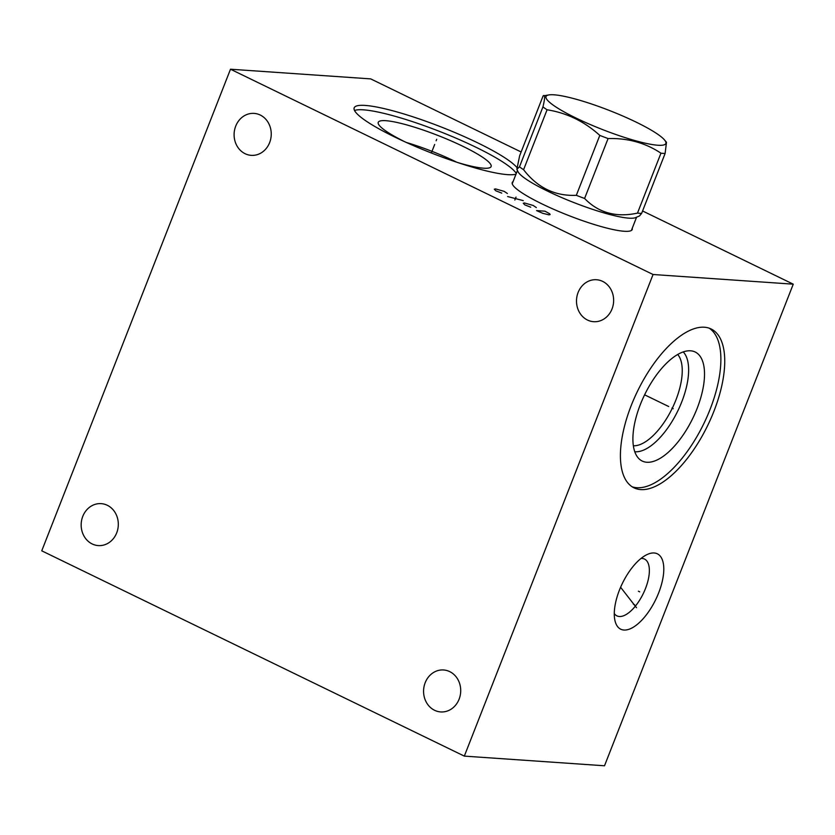 <?xml version="1.0" encoding="UTF-8"?>
<svg xmlns="http://www.w3.org/2000/svg" width="835" height="835" viewBox="0 0 835 835"><rect width="100%" height="100%" fill="white"/><g stroke="black" fill="none" stroke-linecap="round" stroke-linejoin="round"><path stroke-width="1.25" d="M793.25 284.171L653.064 274.506L230.491 69.221L41.75 550.829L464.323 756.113L604.509 765.778L793.25 284.171L642.574 210.973M521.134 151.98L370.677 78.887L230.491 69.221M632.241 228.258A64.431 10.145 -158.6 0 1 632.22 229.531A64.431 10.145 -158.6 0 1 542.061 203.938A64.431 10.145 -158.6 0 1 512.252 182.51A64.431 10.145 -158.6 0 1 513.107 181.56M515.999 174.181A88.301 13.903 -158.6 0 1 395.059 137.18A88.301 13.903 -158.6 0 1 354.197 107.819A88.301 13.903 -158.6 0 1 477.766 142.889A88.301 13.903 -158.6 0 1 516.844 167.449M464.323 756.113L653.064 274.506M654.139 552.979A41.907 18.537 -64.1 0 1 658.669 592.86A41.907 18.537 -64.1 0 1 623.943 630.039A41.907 18.537 -64.1 0 1 614.894 620.311A41.907 18.537 -64.1 0 1 622.367 583.414A41.907 18.537 -64.1 0 1 646.749 554.722A41.907 18.537 -64.1 0 1 654.139 552.979M704.385 327.226A88.301 39.057 -64.1 0 1 711.159 328.99A88.301 39.057 -64.1 0 1 710.961 418.408A88.301 39.057 -64.1 0 1 640.758 489.592A88.301 39.057 -64.1 0 1 633.995 487.828A88.301 39.057 -64.1 0 1 634.183 398.41A88.301 39.057 -64.1 0 1 704.385 327.226M612.034 308.95A21.032 18.568 -86.1 0 0 596.524 279.735A21.032 18.568 -86.1 0 0 578.112 292.469A21.032 18.568 -86.1 0 0 593.622 321.694A21.032 18.568 -86.1 0 0 612.034 308.95M459.104 699.198A21.032 18.568 -86.1 0 0 443.583 669.973A21.032 18.568 -86.1 0 0 425.182 682.717A21.032 18.568 -86.1 0 0 440.692 711.931A21.032 18.568 -86.1 0 0 459.104 699.198M116.702 532.855A21.032 18.568 -86.1 0 0 101.181 503.641A21.032 18.568 -86.1 0 0 82.769 516.374A21.032 18.568 -86.1 0 0 98.29 545.589A21.032 18.568 -86.1 0 0 116.702 532.855M269.632 142.618A21.032 18.568 -86.1 0 0 254.122 113.393A21.032 18.568 -86.1 0 0 235.71 126.137A21.032 18.568 -86.1 0 0 251.22 155.352A21.032 18.568 -86.1 0 0 269.632 142.618M641.061 558.427A31.573 13.965 115.9 0 1 642.094 558.427A31.573 13.965 -64.1 0 1 644.505 559.064A31.573 13.965 -64.1 0 1 644.443 591.044A31.573 13.965 -64.1 0 1 619.33 616.501A31.573 13.965 115.9 0 1 616.908 615.865A31.573 13.965 115.9 0 1 614.278 613.548M677.696 354.478A51.634 22.837 -64.1 0 1 672.279 408.263A51.634 22.837 -64.1 0 1 633.347 445.775M683.239 351.911A56.206 24.852 -64.1 0 1 677.989 410.538A56.206 24.852 -64.1 0 1 635.174 451.756A56.206 24.852 115.9 0 1 634.757 451.714M690.545 350.804A60.611 26.803 115.9 0 0 644.025 396.02A60.611 26.803 115.9 0 0 639.266 459.02A60.611 26.803 115.9 0 0 646.875 462.256A60.611 26.803 -64.1 0 0 696.609 409.714A60.611 26.803 -64.1 0 0 691.777 350.94A60.611 26.803 -64.1 0 0 690.545 350.804M632.116 486.774A88.301 39.057 115.9 0 0 636.896 487.713A88.301 39.057 -64.1 0 0 706.118 418.742A88.301 39.057 -64.1 0 0 709.166 328.165M354.531 110.491A88.301 13.903 21.4 0 1 476.044 147.294A88.301 13.903 -158.6 0 1 516.28 173.461M405.309 142.002A60.611 9.55 21.4 0 1 378.151 122.724A60.611 9.55 21.4 0 1 463.07 146.396A60.611 9.55 -158.6 0 1 490.917 166.916A60.611 9.55 -158.6 0 1 457.904 162.606M406.332 142.461A56.206 8.851 21.4 0 1 455.075 161.395A56.206 8.851 -158.6 0 1 456.828 162.251M641.624 213.395L639.474 215.962L635.529 217.632A63.982 10.072 21.4 0 1 628.922 218.165A63.982 10.072 -158.6 0 1 564.648 198.824A63.982 10.072 -158.6 0 1 517.919 171.54L516.875 169.234L519.62 155.853L543.094 95.931C545.182 94.167 545.13 97.82 542.948 106.911A73.188 11.523 21.4 0 0 547.071 109.782L523.587 169.703C537.448 187.729 555.024 196.267 576.327 195.317A73.188 11.523 -158.6 0 0 584.594 198.469C598.507 212.841 616.136 217.716 637.481 213.113A73.188 11.523 -158.6 0 0 639.662 213.301A73.188 11.523 21.4 0 0 641.624 213.395L665.109 153.483L666.487 142.294L664.545 139.977A64.358 10.135 21.4 0 0 615.144 112.788A64.358 10.135 21.4 0 0 554.022 94.804A64.358 10.135 21.4 0 0 549.378 94.846A64.358 10.135 21.4 0 0 580.711 120.271A64.358 10.135 21.4 0 0 657.855 145.238A64.358 10.135 21.4 0 0 664.545 139.977M637.481 213.113L660.955 153.191A73.188 11.523 21.4 0 0 663.147 153.389A73.188 11.523 21.4 0 0 665.109 153.483M547.071 109.782C566.777 112.892 584.354 121.43 599.801 135.406A73.188 11.523 21.4 0 0 608.078 138.558C627.837 138.005 645.465 142.879 660.955 153.191M543.094 95.931L549.378 94.846M576.327 195.317L599.801 135.406M523.587 169.703A73.188 11.523 -158.6 0 1 519.474 166.833L542.948 106.911M516.875 169.234L519.474 166.833M584.594 198.469L608.078 138.558M507.356 193.49L504.236 191.392L495.499 188.898L494.299 189.201L495.823 190.808L501.752 193.104M516.009 197.112L514.84 200.045M507.596 196.528L523.253 200.63M536.331 207.571L533.21 205.473L524.474 202.978L523.274 203.27L524.798 204.888L530.726 207.184M544.984 211.182L536.571 210.608L542.708 213.29L548.929 214.856L550.119 214.564L549.712 213.781L544.984 211.182M436.12 140.781L436.705 139.299L436.12 140.781M434.691 144.445L431.34 152.982M638.389 591.19L639.693 591.827L638.389 591.19M633.316 604.133L634.621 604.759M636.5 607.692L620.603 587.266M671.924 408.096L673.229 408.722M668.71 406.53L644.599 394.819M512.231 183.794L517.439 170.497M631.375 230.481L636.583 217.184"/></g></svg>
